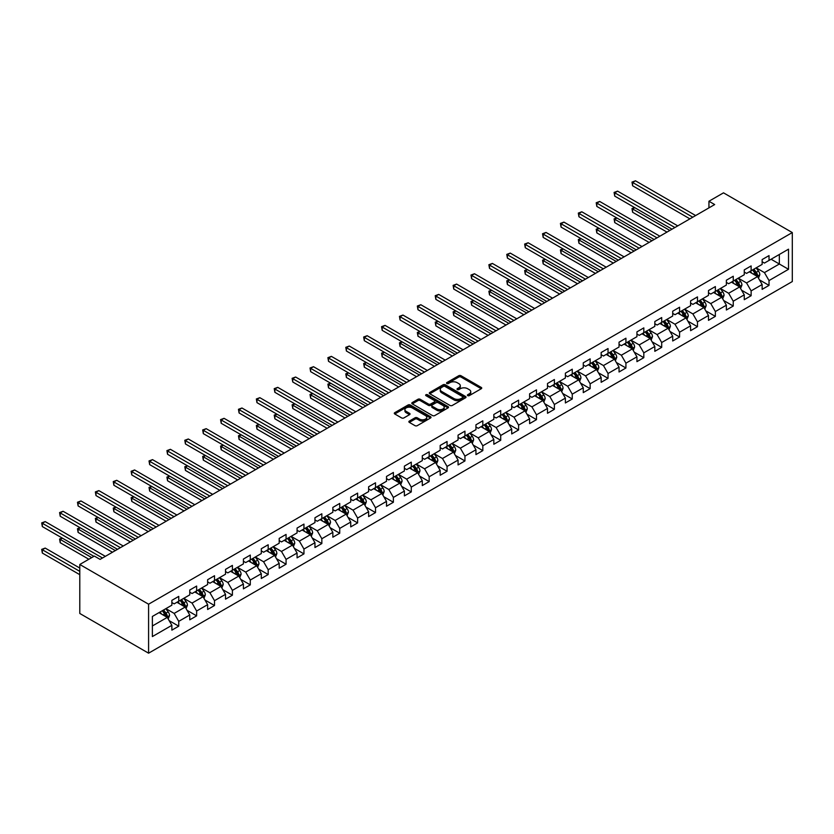 <?xml version="1.0" encoding="UTF-8"?>
<svg xmlns="http://www.w3.org/2000/svg" width="834" height="834" viewBox="0 0 834 834"><rect width="100%" height="100%" fill="white"/><g stroke="black" fill="none" stroke-linecap="round" stroke-linejoin="round"><path stroke-width="1.25" d="M467.728 395.629A1.115 0.646 0 0 0 469.302 395.629L481.26 388.727A1.595 0.917 0 0 0 481.729 388.071A1.595 0.917 0 0 0 481.26 387.424L461.004 375.727A1.595 0.917 0 0 0 458.752 375.727L446.795 382.629A1.115 0.646 0 0 0 448.369 383.536L449.912 382.65A5.098 2.94 0 0 1 457.115 382.65L458.804 383.619A5.098 2.94 0 0 1 460.295 385.704A5.098 2.94 0 0 1 458.804 387.779L457.261 388.675A1.115 0.646 0 0 0 458.836 389.582L460.378 388.686A5.098 2.94 0 0 1 467.582 388.686L469.271 389.666A5.098 2.94 0 0 1 470.762 391.74A5.098 2.94 0 0 1 469.271 393.825L467.728 394.722A1.115 0.646 0 0 0 467.728 395.629L467.728 394.722M409.338 421.087A1.595 0.917 0 0 0 408.868 421.733A1.595 0.917 0 0 0 409.338 422.379L415.019 425.663A1.595 0.917 0 0 0 417.271 425.663L430.553 417.99A1.595 0.917 0 0 0 431.022 417.344A1.595 0.917 0 0 0 430.553 416.698L410.297 405.001A1.595 0.917 0 0 0 408.045 405.001L394.763 412.663A1.595 0.917 0 0 0 394.294 413.32A1.595 0.917 0 0 0 394.763 413.966L401.634 417.928A1.595 0.917 0 0 0 403.885 417.928L409.567 414.644A1.595 0.917 0 0 0 410.036 413.998A1.595 0.917 0 0 0 409.567 413.351L406.158 411.381A4.253 2.46 0 0 1 404.917 409.65A4.253 2.46 0 0 1 407.545 407.378A4.253 2.46 0 0 1 412.184 407.909L425.517 415.603A4.253 2.46 0 0 1 426.768 417.344A4.253 2.46 0 0 1 424.141 419.617A4.253 2.46 0 0 1 419.502 419.085L417.271 417.803A1.595 0.917 0 0 0 415.019 417.803L409.338 421.087L409.338 422.379L415.019 419.127L415.019 417.803M792.3 232.561L723.505 192.842L708.942 201.244L714.675 204.559L100.09 559.385L94.357 556.08L79.793 564.482L148.588 604.202L792.3 232.561L792.3 281.548L148.588 653.189L148.588 604.202M450.026 405.46A1.595 0.917 0 0 0 452.278 405.46L465.56 397.787A1.595 0.917 0 0 0 466.029 397.14A1.595 0.917 0 0 0 465.56 396.484L445.304 384.787A1.595 0.917 0 0 0 443.052 384.787L429.771 392.46A1.595 0.917 0 0 0 429.302 393.106A1.595 0.917 0 0 0 429.771 393.763L450.026 405.46M426.33 395.869A1.115 0.646 0 0 1 427.456 396.025L427.456 394.701L448.056 406.596A1.595 0.917 0 0 1 448.525 407.242A1.595 0.917 0 0 1 448.056 407.889L434.775 415.561A1.595 0.917 0 0 1 432.523 415.561L412.267 403.864L412.267 402.561A1.595 0.917 0 0 0 411.798 403.208A1.595 0.917 0 0 0 412.267 403.864M412.267 402.561L417.949 399.277A1.595 0.917 0 0 1 420.2 399.277L428.415 404.021A1.595 0.917 0 0 0 430.667 404.021L434.441 401.852A1.595 0.917 0 0 0 434.9 401.196A1.595 0.917 0 0 0 434.441 400.549L425.882 395.608A1.115 0.646 0 0 1 427.456 394.701M169.166 620.652L178.747 626.178L178.747 621.351L189.756 614.992L189.756 619.829L196.636 615.857L196.636 611.02L207.635 604.66L207.635 609.498L214.515 605.526L214.515 600.689L225.524 594.34L225.524 599.166L232.405 595.195L232.405 590.368L243.413 584.009L243.413 588.846L250.294 584.874L250.294 580.037L261.303 573.688L261.303 578.515L268.183 574.543L268.183 569.716L279.192 563.357L279.192 568.194L286.072 564.222L286.072 559.385L297.071 553.025L297.071 557.863L303.951 553.891L303.951 549.053L314.96 542.705L314.96 547.531L321.841 543.559L321.841 538.733L332.849 532.373L332.849 537.211L339.73 533.239L339.73 528.402L350.739 522.053L350.739 526.88L357.619 522.908L357.619 518.081L368.628 511.722L368.628 516.559L375.508 512.587L375.508 507.75L386.507 501.39L386.507 506.228L393.387 502.256L393.387 497.418L404.396 491.07L404.396 495.896L411.277 491.924L411.277 487.098L422.285 480.738L422.285 485.576L429.166 481.604L429.166 476.767L440.175 470.418L440.175 475.244L447.055 471.273L447.055 466.446L458.064 460.087L458.064 464.924L464.945 460.952L464.945 456.115L475.943 449.755L475.943 454.593L482.823 450.621L482.823 445.783L493.832 439.435L493.832 444.261L500.713 440.289L500.713 435.463L511.722 429.103L511.722 433.941L518.602 429.969L518.602 425.132L529.611 418.783L529.611 423.609L536.491 419.638L536.491 414.811L547.5 408.452L547.5 413.278L554.381 409.306L554.381 404.48L565.379 398.12L565.379 402.958L572.26 398.986L572.26 394.148L583.268 387.8L583.268 392.626L590.149 388.654L590.149 383.828L601.158 377.468L601.158 382.306L608.038 378.334L608.038 373.496L619.047 367.137L619.047 371.974L625.927 368.002L625.927 363.165L636.936 356.816L636.936 361.643L643.817 357.671L643.817 352.845L654.826 346.485L654.826 351.322L661.696 347.351L661.696 342.513L672.704 336.165L672.704 340.991L679.585 337.019L679.585 332.193L690.594 325.833L690.594 330.671L697.474 326.699L697.474 321.861L708.483 315.502L708.483 320.339L715.364 316.367L715.364 311.53L726.372 305.181L726.372 310.008L733.253 306.036L733.253 301.21L744.262 294.85L744.262 299.687L751.132 295.716L751.132 290.878L762.14 284.53L762.14 289.356L769.021 285.384L769.021 280.558L788.516 269.299L788.516 249.178L779.342 254.474L779.342 264.003L788.516 269.299M178.747 626.178L171.867 630.15L171.867 625.323L152.372 636.571L152.372 616.451L171.867 605.192L171.867 600.365L178.747 596.393L178.747 601.22L189.756 594.871L189.756 590.034L196.636 586.062L196.636 590.899L207.635 584.54L207.635 579.703L214.515 575.731L214.515 580.568L225.524 574.209L225.524 569.382L232.405 565.41L232.405 570.237L243.413 563.888L243.413 559.051L250.294 555.079L250.294 559.916L261.303 553.557L261.303 548.73L268.183 544.758L268.183 549.585L279.192 543.236L279.192 538.399L286.072 534.427L286.072 539.264L297.071 532.905L297.071 528.068L303.951 524.096L303.951 528.933L314.96 522.574L314.96 517.747L321.841 513.775L321.841 518.602L332.849 512.253L332.849 507.416L339.73 503.444L339.73 508.281L350.739 501.922L350.739 497.095L357.619 493.123L357.619 497.95L368.628 491.601L368.628 486.764L375.508 482.792L375.508 487.629L386.507 481.27L386.507 476.433L393.387 472.461L393.387 477.298L404.396 470.939L404.396 466.112L411.277 462.14L411.277 466.967L422.285 460.618L422.285 455.781L429.166 451.809L429.166 456.646L440.175 450.287L440.175 445.46L447.055 441.488L447.055 446.315L458.064 439.966L458.064 435.129L464.945 431.157L464.945 435.984L475.943 429.635L475.943 424.798L482.823 420.826L482.823 425.663L493.832 419.304L493.832 414.477L500.713 410.505L500.713 415.332L511.722 408.983L511.722 404.146L518.602 400.174L518.602 405.011L529.611 398.652L529.611 393.815L536.491 389.843L536.491 394.68L547.5 388.321L547.5 383.494L554.381 379.522L554.381 384.349L565.379 378L565.379 373.163L572.26 369.191L572.26 374.028L583.268 367.669L583.268 362.842L590.149 358.87L590.149 363.697L601.158 357.348L601.158 352.511L608.038 348.539L608.038 353.376L619.047 347.017L619.047 342.18L625.927 338.208L625.927 343.045L636.936 336.686L636.936 331.859L643.817 327.887L643.817 332.714L654.826 326.365L654.826 321.528L661.696 317.556L661.696 322.393L672.704 316.034L672.704 311.207L679.585 307.235L679.585 312.062L690.594 305.713L690.594 300.876L697.474 296.904L697.474 301.741L708.483 295.382L708.483 290.545L715.364 286.573L715.364 291.41L726.372 285.051L726.372 280.224L733.253 276.252L733.253 281.079L744.262 274.73L744.262 269.893L751.132 265.921L751.132 270.758L762.14 264.399L762.14 259.572L769.021 255.6L769.021 260.427L788.516 249.178M176.912 602.284L185.169 607.048L174.16 613.407L165.903 608.632M171.867 602.544L174.16 603.868L178.747 601.22M174.16 613.407L178.747 621.351M185.169 607.048L189.756 614.992M194.802 591.952L203.048 596.717L192.049 603.076L183.793 598.312M189.756 592.223L192.049 593.547L196.636 590.899M192.049 603.076L196.636 611.02M203.048 596.717L207.635 604.66M212.68 581.632L220.937 586.396L209.928 592.745L201.672 587.98M207.635 581.892L209.928 583.216L214.515 580.568M209.928 592.745L214.515 600.689M220.937 586.396L225.524 594.34M230.57 571.3L238.826 576.065L227.818 582.424L219.561 577.66M225.524 571.561L227.818 572.885L232.405 570.237M227.818 582.424L232.405 590.368M238.826 576.065L243.413 584.009M248.459 560.969L256.716 565.744L245.707 572.093L237.45 567.329M243.413 561.24L245.707 562.564L250.294 559.916M245.707 572.093L250.294 580.037M256.716 565.744L261.303 573.688M266.348 550.649L274.605 555.413L263.596 561.772L255.34 556.997M261.303 550.909L263.596 552.233L268.183 549.585M263.596 561.772L268.183 569.716M274.605 555.413L279.192 563.357M284.238 540.317L292.484 545.082L281.485 551.441L273.229 546.677M279.192 540.588L281.485 541.912L286.072 539.264M281.485 551.441L286.072 559.385M292.484 545.082L297.071 553.025M302.117 529.997L310.373 534.761L299.364 541.11L291.108 536.345M297.071 530.257L299.364 531.581L303.951 528.933M299.364 541.11L303.951 549.053M310.373 534.761L314.96 542.705M320.006 519.665L328.262 524.43L317.254 530.789L308.997 526.025M314.96 519.926L317.254 521.25L321.841 518.602M317.254 530.789L321.841 538.733M328.262 524.43L332.849 532.373M337.895 509.334L346.152 514.109L335.143 520.458L326.886 515.693M332.849 509.605L335.143 510.929L339.73 508.281M335.143 520.458L339.73 528.402M346.152 514.109L350.739 522.053M355.784 499.013L364.041 503.778L353.032 510.137L344.776 505.362M350.739 499.274L353.032 500.598L357.619 497.95M353.032 510.137L357.619 518.081M364.041 503.778L368.628 511.722M373.674 488.682L381.92 493.447L370.921 499.806L362.665 495.042M368.628 488.953L370.921 490.277L375.508 487.629M370.921 499.806L375.508 507.75M381.92 493.447L386.507 501.39M391.553 478.362L399.809 483.126L388.8 489.475L380.544 484.71M386.507 478.622L388.8 479.946L393.387 477.298M388.8 489.475L393.387 497.418M399.809 483.126L404.396 491.07M409.442 468.03L417.698 472.795L406.69 479.154L398.433 474.39M404.396 468.291L406.69 469.615L411.277 466.967M406.69 479.154L411.277 487.098M417.698 472.795L422.285 480.738M427.331 457.699L435.588 462.474L424.579 468.823L416.322 464.058M422.285 457.97L424.579 459.294L429.166 456.646M424.579 468.823L429.166 476.767M435.588 462.474L440.175 470.418M445.22 447.378L453.477 452.143L442.468 458.502L434.212 453.727M440.175 447.639L442.468 448.963L447.055 446.315M442.468 458.502L447.055 466.446M453.477 452.143L458.064 460.087M463.11 437.047L471.366 441.812L460.358 448.171L452.101 443.407M458.064 437.318L460.358 438.642L464.945 435.984M460.358 448.171L464.945 456.115M471.366 441.812L475.943 449.755M480.989 426.716L489.245 431.491L478.236 437.84L469.99 433.075M475.943 426.987L478.236 428.311L482.823 425.663M478.236 437.84L482.823 445.783M489.245 431.491L493.832 439.435M498.878 416.395L507.135 421.16L496.126 427.519L487.869 422.744M493.832 416.656L496.126 417.98L500.713 415.332M496.126 427.519L500.713 435.463M507.135 421.16L511.722 429.103M516.767 406.064L525.024 410.828L514.015 417.188L505.758 412.423M511.722 406.335L514.015 407.659L518.602 405.011M514.015 417.188L518.602 425.132M525.024 410.828L529.611 418.783M534.657 395.743L542.913 400.508L531.904 406.856L523.648 402.092M529.611 396.004L531.904 397.328L536.491 394.68M531.904 406.856L536.491 414.811M542.913 400.508L547.5 408.452M552.546 385.412L560.802 390.176L549.794 396.536L541.537 391.772M547.5 385.673L549.794 386.997L554.381 384.349M549.794 396.536L554.381 404.48M560.802 390.176L565.379 398.12M570.425 375.081L578.681 379.856L567.673 386.205L559.426 381.44M565.379 375.352L567.673 376.676L572.26 374.028M567.673 386.205L572.26 394.148M578.681 379.856L583.268 387.8M588.314 364.76L596.571 369.525L585.562 375.884L577.305 371.109M583.268 365.021L585.562 366.345L590.149 363.697M585.562 375.884L590.149 383.828M596.571 369.525L601.158 377.468M606.203 354.429L614.46 359.193L603.451 365.553L595.195 360.788M601.158 354.7L603.451 356.024L608.038 353.376M603.451 365.553L608.038 373.496M614.46 359.193L619.047 367.137M624.093 344.108L632.349 348.873L621.34 355.221L613.084 350.457M619.047 344.369L621.34 345.693L625.927 343.045M621.34 355.221L625.927 363.165M632.349 348.873L636.936 356.816M641.982 333.777L650.239 338.541L639.23 344.901L630.973 340.136M636.936 334.038L639.23 335.362L643.817 332.714M639.23 344.901L643.817 352.845M650.239 338.541L654.826 346.485M659.861 323.446L668.117 328.221L657.109 334.57L648.862 329.805M654.826 323.717L657.109 325.041L661.696 322.393M657.109 334.57L661.696 342.513M668.117 328.221L672.704 336.165M677.75 313.125L686.007 317.89L674.998 324.249L666.741 319.474M672.704 313.386L674.998 314.71L679.585 312.062M674.998 324.249L679.585 332.193M686.007 317.89L690.594 325.833M695.639 302.794L703.896 307.558L692.887 313.918L684.631 309.153M690.594 303.065L692.887 304.389L697.474 301.741M692.887 313.918L697.474 321.861M703.896 307.558L708.483 315.502M713.529 292.473L721.785 297.238L710.776 303.586L702.52 298.822M708.483 292.734L710.776 294.058L715.364 291.41M710.776 303.586L715.364 311.53M721.785 297.238L726.372 305.181M731.418 282.142L739.675 286.906L728.666 293.266L720.409 288.501M726.372 282.403L728.666 283.727L733.253 281.079M728.666 293.266L733.253 301.21M739.675 286.906L744.262 294.85M749.297 271.811L757.553 276.586L746.545 282.934L738.298 278.17M744.262 272.082L746.545 273.406L751.132 270.758M746.545 282.934L751.132 290.878M757.553 276.586L762.14 284.53M771.085 259.238L779.342 264.003L764.434 272.614L756.177 267.839M762.14 261.751L764.434 263.075L769.021 260.427M764.434 272.614L769.021 280.558M79.793 564.482L79.793 613.47L148.588 653.189M708.942 201.244L708.942 207.864M152.372 625.98L167.28 617.379L159.023 612.604M167.28 617.379L171.867 625.323M759.451 279.859L769.021 285.384M741.562 290.19L751.132 295.716M723.672 300.511L733.253 306.036M705.783 310.842L715.364 316.367M687.904 321.163L697.474 326.699M670.015 331.494L679.585 337.019M652.125 341.825L661.696 347.351M634.236 352.146L643.817 357.671M616.347 362.477L625.927 368.002M598.468 372.798L608.038 378.334M580.579 383.129L590.149 388.654M562.689 393.46L572.26 398.986M544.8 403.781L554.381 409.306M526.911 414.112L536.491 419.638M509.032 424.433L518.602 429.969M491.143 434.764L500.713 440.289M473.253 445.095L482.823 450.621M455.364 455.416L464.945 460.952M437.475 465.747L447.055 471.273M419.596 476.078L429.166 481.604M401.707 486.399L411.277 491.924M383.817 496.73L393.387 502.256M365.928 507.051L375.508 512.587M348.039 517.382L357.619 522.908M330.16 527.713L339.73 533.239M312.27 538.034L321.841 543.559M294.381 548.365L303.951 553.891M276.492 558.686L286.072 564.222M258.603 569.017L268.183 574.543M240.724 579.349L250.294 584.874M222.834 589.669L232.405 595.195M204.945 600L214.515 605.526M187.056 610.321L196.636 615.857M468.166 395.785L469.271 395.149A5.098 2.94 0 0 0 470.762 393.064L470.762 391.74M460.295 385.704L460.295 387.028A5.098 2.94 0 0 1 458.804 389.103L457.699 389.739M481.239 388.738L461.004 377.051A1.595 0.917 0 0 0 458.752 377.051L447.233 383.703M465.539 397.797L445.304 386.111A1.595 0.917 0 0 0 443.052 386.111L429.791 393.773L429.771 392.46M462.745 397.589A1.115 0.646 0 0 0 462.745 396.682L444.96 386.413A1.115 0.646 0 0 0 443.386 386.413L441.749 387.362A5.098 2.94 0 0 0 440.258 389.436A5.098 2.94 0 0 0 441.749 391.521L453.904 398.537A5.098 2.94 0 0 0 461.108 398.537L462.745 397.589L462.745 398.913A1.115 0.646 0 0 0 463.068 398.464L463.068 397.14M440.258 389.436L440.258 390.76A5.098 2.94 0 0 0 441.749 392.845L441.749 391.521M462.745 398.913L461.108 399.861A5.098 2.94 0 0 1 453.904 399.861L441.749 392.845M412.288 403.875L417.949 400.601L417.949 399.277M434.9 401.196L434.9 402.52A1.595 0.917 0 0 1 434.441 403.176L430.667 405.345A1.595 0.917 0 0 1 428.415 405.345L420.2 400.601A1.595 0.917 0 0 0 417.949 400.601M427.456 396.025L448.035 407.899M436.943 408.952A4.253 2.46 0 0 0 441.582 409.484A4.253 2.46 0 0 0 444.209 407.211A4.253 2.46 0 0 0 442.969 405.47L438.267 402.759A1.595 0.917 0 0 0 436.015 402.759L432.241 404.938A1.595 0.917 0 0 0 431.772 405.585A1.595 0.917 0 0 0 432.241 406.231L436.943 408.952L436.943 410.276A4.253 2.46 0 0 0 441.582 410.808A4.253 2.46 0 0 0 444.209 408.535L444.209 407.211M431.772 405.585L431.772 406.909A1.595 0.917 0 0 0 432.241 407.555L432.241 406.231M436.943 410.276L432.241 407.555M426.768 417.344L426.768 418.668A4.253 2.46 0 0 1 424.141 420.941A4.253 2.46 0 0 1 419.502 420.409L417.271 419.127A1.595 0.917 0 0 0 415.019 419.127M404.917 409.65L404.917 410.974A4.253 2.46 0 0 0 406.158 412.705L406.158 411.381M409.567 413.351L409.567 414.644L406.158 412.705M430.553 416.698L430.553 417.99L410.297 406.325A1.595 0.917 0 0 0 408.045 406.325L394.784 413.977M758.46 278.149L759.826 274.709A4.295 2.481 -120 0 0 758.46 271.05L756.094 267.891M751.966 273.354L750.36 271.206M634.789 207.687L632.61 208.948L632.61 212.253L666.971 232.092M752.539 269.945L754.906 273.104A4.295 2.481 60 0 1 756.136 275.689L757.512 274.897A4.295 2.481 -120 0 0 756.282 272.311L753.915 269.153M752.831 269.778L755.458 273.281A2.189 1.261 60 0 1 755.854 273.948L757.512 274.897M632.61 212.253L631.984 208.583L669.838 230.445M631.984 208.583L634.538 207.541M692.773 217.205L632.61 182.469L635.477 180.811L695.639 215.547M689.906 218.852L632.61 185.773L632.61 182.469L631.984 182.104L635.477 180.811M632.61 185.773L631.984 182.104M740.571 288.481L741.937 285.04A4.295 2.481 -120 0 0 740.571 281.381L738.205 278.222M734.076 283.675L732.471 281.538M616.899 218.018L614.721 219.269L614.721 222.584L649.092 242.423M734.65 280.276L737.016 283.435A4.295 2.481 60 0 1 738.246 286.02L739.622 285.228A4.295 2.481 -120 0 0 738.392 282.643L736.026 279.484M734.952 280.099L737.569 283.602A2.189 1.261 60 0 1 737.975 284.269L739.622 285.228M614.721 222.584L614.095 218.904L651.948 240.765M614.095 218.904L616.649 217.872M722.692 298.801L724.048 295.372A4.295 2.481 -120 0 0 722.682 291.712L720.315 288.554M716.187 294.006L714.582 291.858M599.01 228.339L596.831 229.6L596.831 232.905L631.202 252.754M716.76 290.597L719.127 293.766A4.295 2.481 60 0 1 720.357 296.341L721.733 295.549A4.295 2.481 -120 0 0 720.503 292.963L718.137 289.805M717.063 290.43L719.69 293.933A2.189 1.261 60 0 1 720.086 294.6L721.733 295.549M596.831 232.905L596.206 229.235L634.069 251.097M596.206 229.235L598.76 228.193M674.883 227.526L614.721 192.79L617.587 191.132L677.75 225.868M672.016 229.183L614.721 196.105L614.721 192.79L614.095 192.425L617.587 191.132M614.721 196.105L614.095 192.425M656.994 237.857L596.831 203.121L599.698 201.463L659.861 236.199M654.127 239.504L596.831 206.425L596.831 203.121L596.206 202.756L599.698 201.463M596.831 206.425L596.206 202.756M704.803 309.133L706.169 305.692A4.295 2.481 -120 0 0 704.793 302.033L702.426 298.874M698.298 304.337L696.692 302.189M581.131 238.67L578.952 239.931L578.952 243.236L613.313 263.075M698.871 300.928L701.238 304.087A4.295 2.481 60 0 1 702.468 306.672L703.844 305.88A4.295 2.481 -120 0 0 702.614 303.295L700.247 300.136M699.173 300.761L701.801 304.264A2.189 1.261 60 0 1 702.197 304.921L703.844 305.88M578.952 243.236L578.316 239.567L616.18 261.417M578.316 239.567L580.871 238.524M686.914 319.453L688.279 316.023A4.295 2.481 -120 0 0 686.903 312.364L684.537 309.206M680.419 314.658L678.803 312.51M563.242 248.991L561.063 250.252L561.063 253.567L595.424 273.406M680.982 311.259L683.348 314.418A4.295 2.481 60 0 1 684.578 317.003L685.955 316.201A4.295 2.481 -120 0 0 684.724 313.626L682.358 310.467M681.284 311.082L683.911 314.585A2.189 1.261 60 0 1 684.307 315.252L685.955 316.201M561.063 253.567L560.427 249.887L598.291 271.748M560.427 249.887L562.992 248.855M669.024 329.784L670.39 326.355A4.295 2.481 -120 0 0 669.024 322.695L666.658 319.526M662.53 324.989L660.924 322.841M545.353 259.322L543.174 260.583L543.174 263.888L577.535 283.727M663.103 321.58L665.469 324.739A4.295 2.481 60 0 1 666.7 327.324L668.076 326.532A4.295 2.481 -120 0 0 666.846 323.946L664.479 320.788M663.395 321.413L666.022 324.916A2.189 1.261 60 0 1 666.418 325.583L668.076 326.532M543.174 263.888L542.548 260.218L580.401 282.08M542.548 260.218L545.102 259.176M639.115 248.178L578.952 213.441L581.819 211.794L641.982 246.53M636.248 249.835L578.952 216.757L578.952 213.441L578.316 213.087L581.819 211.794M578.952 216.757L578.316 213.087M621.226 258.509L561.063 223.773L563.93 222.115L624.093 256.851M618.359 260.166L561.063 227.088L561.063 223.773L560.427 223.408L563.93 222.115M561.063 227.088L560.427 223.408M603.336 268.84L543.174 234.104L546.041 232.446L606.203 267.182M600.47 270.487L543.174 237.409L543.174 234.104L542.548 233.739L546.041 232.446M543.174 237.409L542.548 233.739M651.135 340.116L652.501 336.675A4.295 2.481 -120 0 0 651.135 333.016L648.769 329.857M644.64 335.31L643.035 333.173M527.463 269.653L525.284 270.904L525.284 274.219L559.645 294.058M645.214 331.911L647.58 335.07A4.295 2.481 60 0 1 648.81 337.655L650.186 336.863A4.295 2.481 -120 0 0 648.956 334.278L646.59 331.119M645.506 331.734L648.133 335.247A2.189 1.261 60 0 1 648.529 335.904L650.186 336.863M525.284 274.219L524.659 270.539L562.512 292.4M524.659 270.539L527.213 269.507M585.447 279.161L525.284 244.425L528.151 242.777L588.314 277.503M582.58 280.818L525.284 247.74L525.284 244.425L524.659 244.06L528.151 242.777M525.284 247.74L524.659 244.06M633.256 350.436L634.611 347.007A4.295 2.481 -120 0 0 633.246 343.347L630.879 340.189M626.751 345.641L625.146 343.493M509.574 279.974L507.395 281.235L507.395 284.54L541.766 304.389M627.324 342.242L629.691 345.401A4.295 2.481 60 0 1 630.921 347.986L632.297 347.184A4.295 2.481 -120 0 0 631.067 344.598L628.7 341.44M627.627 342.065L630.254 345.568A2.189 1.261 60 0 1 630.65 346.235L632.297 347.184M507.395 284.54L506.77 280.87L544.633 302.732M506.77 280.87L509.324 279.828M567.558 289.492L507.395 254.756L510.262 253.098L570.425 287.834M564.691 291.149L507.395 258.06L507.395 254.756L506.77 254.391L510.262 253.098M507.395 258.06L506.77 254.391M615.367 360.768L616.733 357.327A4.295 2.481 -120 0 0 615.356 353.668L612.99 350.509M608.862 355.972L607.256 353.824M491.695 290.305L489.516 291.566L489.516 294.871L523.877 314.71M609.435 352.563L611.802 355.722A4.295 2.481 60 0 1 613.032 358.307L614.408 357.515A4.295 2.481 -120 0 0 613.178 354.93L610.811 351.771M609.737 352.396L612.365 355.899A2.189 1.261 60 0 1 612.761 356.566L614.408 357.515M489.516 294.871L488.88 291.202L526.744 313.052M488.88 291.202L491.434 290.159M549.679 299.813L489.516 265.087L492.383 263.429L552.546 298.165M546.812 301.47L489.516 268.392L489.516 265.087L488.88 264.722L492.383 263.429M489.516 268.392L488.88 264.722M597.478 371.099L598.843 367.658A4.295 2.481 -120 0 0 597.467 363.999L595.101 360.841M590.983 366.293L589.367 364.145M473.806 300.636L471.627 301.887L471.627 305.202L505.988 325.041M591.546 362.894L593.912 366.053A4.295 2.481 60 0 1 595.142 368.638L596.519 367.846A4.295 2.481 -120 0 0 595.288 365.261L592.922 362.102M591.848 362.717L594.475 366.22A2.189 1.261 60 0 1 594.871 366.887L596.519 367.846M471.627 305.202L470.991 301.522L508.855 323.383M470.991 301.522L473.556 300.49M531.79 310.144L471.627 275.408L474.494 273.75L534.657 308.486M528.923 311.801L471.627 278.723L471.627 275.408L470.991 275.043L474.494 273.75M471.627 278.723L470.991 275.043M579.588 381.419L580.954 377.99A4.295 2.481 -120 0 0 579.588 374.33L577.222 371.172M573.094 376.624L571.488 374.476M455.917 310.957L453.738 312.218L453.738 315.523L488.099 335.362M573.667 373.215L576.033 376.374A4.295 2.481 60 0 1 577.264 378.959L578.64 378.167A4.295 2.481 -120 0 0 577.409 375.581L575.043 372.423M573.959 373.048L576.586 376.551A2.189 1.261 60 0 1 576.982 377.218L578.64 378.167M453.738 315.523L453.112 311.853L490.965 333.715M453.112 311.853L455.666 310.811M513.9 320.475L453.738 285.739L456.605 284.081L516.767 318.817M511.034 322.122L453.738 289.044L453.738 285.739L453.112 285.374L456.605 284.081M453.738 289.044L453.112 285.374M561.699 391.751L563.065 388.31A4.295 2.481 -120 0 0 561.699 384.651L559.333 381.492M555.204 386.945L553.599 384.808M438.027 321.288L435.848 322.539L435.848 325.854L470.209 345.693M555.778 383.546L558.144 386.705A4.295 2.481 60 0 1 559.374 389.29L560.75 388.498A4.295 2.481 -120 0 0 559.52 385.913L557.154 382.754M556.069 383.369L558.697 386.882A2.189 1.261 60 0 1 559.093 387.539L560.75 388.498M435.848 325.854L435.223 322.174L473.076 344.035M435.223 322.174L437.777 321.142M496.011 330.796L435.848 296.06L438.715 294.412L498.878 329.138M493.144 332.453L435.848 299.375L435.848 296.06L435.223 295.695L438.715 294.412M435.848 299.375L435.223 295.695M543.82 402.071L545.175 398.642A4.295 2.481 -120 0 0 543.81 394.982L541.443 391.824M537.315 397.276L535.709 395.128M420.138 331.609L417.959 332.87L417.959 336.185L452.33 356.024M537.888 393.877L540.255 397.036A4.295 2.481 60 0 1 541.485 399.622L542.861 398.819A4.295 2.481 -120 0 0 541.631 396.233L539.264 393.075M538.191 393.7L540.818 397.203A2.189 1.261 60 0 1 541.214 397.87L542.861 398.819M417.959 336.185L417.334 332.505L455.197 354.367M417.334 332.505L419.888 331.463M478.122 341.127L417.959 306.391L420.826 304.733L480.989 339.469M475.255 342.784L417.959 309.695L417.959 306.391L417.334 306.026L420.826 304.733M417.959 309.695L417.334 306.026M525.931 412.403L527.297 408.962A4.295 2.481 -120 0 0 525.92 405.303L523.554 402.144M519.426 407.607L517.82 405.46M402.259 341.94L400.08 343.201L400.08 346.506L434.441 366.345M519.999 404.198L522.365 407.357A4.295 2.481 60 0 1 523.596 409.942L524.972 409.15A4.295 2.481 -120 0 0 523.742 406.565L521.375 403.406M520.301 404.031L522.928 407.534A2.189 1.261 60 0 1 523.325 408.201L524.972 409.15M400.08 346.506L399.444 342.837L437.308 364.687M399.444 342.837L401.998 341.794M460.243 351.448L400.08 316.722L402.947 315.064L463.11 349.8M457.376 353.105L400.08 320.027L400.08 316.722L399.444 316.357L402.947 315.064M400.08 320.027L399.444 316.357M508.042 422.734L509.407 419.293A4.295 2.481 -120 0 0 508.031 415.634L505.665 412.476M501.547 417.928L499.931 415.78M384.37 352.271L382.191 353.522L382.191 356.837L416.552 376.676M502.11 414.529L504.476 417.688A4.295 2.481 60 0 1 505.706 420.273L507.082 419.481A4.295 2.481 -120 0 0 505.852 416.896L503.486 413.737M502.412 414.352L505.039 417.855A2.189 1.261 60 0 1 505.435 418.522L507.082 419.481M382.191 356.837L381.555 353.157L419.419 375.019M381.555 353.157L384.12 352.125M442.354 361.779L382.191 327.043L385.058 325.385L445.22 360.121M439.487 363.436L382.191 330.358L382.191 327.043L381.555 326.678L385.058 325.385M382.191 330.358L381.555 326.678M490.152 433.054L491.518 429.625A4.295 2.481 -120 0 0 490.152 425.966L487.775 422.807M483.657 428.259L482.052 426.111M366.48 362.592L364.302 363.853L364.302 367.158L398.662 386.997M484.231 424.85L486.597 428.009A4.295 2.481 60 0 1 487.827 430.594L489.204 429.802A4.295 2.481 -120 0 0 487.973 427.216L485.607 424.058M484.523 424.683L487.15 428.186A2.189 1.261 60 0 1 487.546 428.853L489.204 429.802M364.302 367.158L363.666 363.488L401.529 385.35M363.666 363.488L366.23 362.446M424.464 372.11L364.302 337.374L367.168 335.716L427.331 370.452M421.597 373.757L364.302 340.679L364.302 337.374L363.666 337.009L367.168 335.716M364.302 340.679L363.666 337.009M472.263 443.386L473.629 439.945A4.295 2.481 -120 0 0 472.263 436.286L469.896 433.127M465.768 438.59L464.163 436.443M348.591 372.923L346.412 374.174L346.412 377.489L380.773 397.328M466.342 435.181L468.708 438.34A4.295 2.481 60 0 1 469.938 440.925L471.314 440.133A4.295 2.481 -120 0 0 470.084 437.548L467.718 434.389M466.633 435.004L469.261 438.517A2.189 1.261 60 0 1 469.657 439.174L471.314 440.133M346.412 377.489L345.787 373.82L383.64 395.67M345.787 373.82L348.341 372.777M406.575 382.431L346.412 347.695L349.279 346.047L409.442 380.784M403.708 384.088L346.412 351.01L346.412 347.695L345.787 347.33L349.279 346.047M346.412 351.01L345.787 347.33M454.384 453.706L455.739 450.277A4.295 2.481 -120 0 0 454.374 446.617L452.007 443.459M447.879 448.911L446.273 446.763M330.702 383.244L328.523 384.505L328.523 387.82L362.894 407.659M448.452 445.512L450.819 448.671A4.295 2.481 60 0 1 452.049 451.257L453.425 450.454A4.295 2.481 -120 0 0 452.195 447.868L449.828 444.71M448.755 445.335L451.371 448.838A2.189 1.261 60 0 1 451.778 449.505L453.425 450.454M328.523 387.82L327.898 384.14L365.761 406.002M327.898 384.14L330.452 383.098M388.686 392.762L328.523 358.026L331.39 356.368L391.553 391.104M385.819 394.419L328.523 361.341L328.523 358.026L327.898 357.661L331.39 356.368M328.523 361.341L327.898 357.661M436.495 464.038L437.86 460.597A4.295 2.481 -120 0 0 436.484 456.938L434.118 453.779M429.99 459.242L428.384 457.095M312.823 393.575L310.644 394.836L310.644 398.141L345.005 417.98M430.563 455.833L432.929 458.992A4.295 2.481 60 0 1 434.16 461.577L435.536 460.785A4.295 2.481 -120 0 0 434.305 458.2L431.939 455.041M430.865 455.666L433.492 459.169A2.189 1.261 60 0 1 433.888 459.836L435.536 460.785M310.644 398.141L310.008 394.472L347.872 416.333M310.008 394.472L312.562 393.429M370.807 403.083L310.644 368.357L313.511 366.699L373.674 401.435M367.94 404.74L310.644 371.662L310.644 368.357L310.008 367.992L313.511 366.699M310.644 371.662L310.008 367.992M418.605 474.369L419.971 470.929A4.295 2.481 -120 0 0 418.595 467.269L416.229 464.111M412.111 469.563L410.495 467.426M294.934 403.906L292.755 405.157L292.755 408.472L327.116 428.311M412.674 466.164L415.04 469.323A4.295 2.481 60 0 1 416.27 471.908L417.646 471.116A4.295 2.481 -120 0 0 416.416 468.531L414.05 465.372M412.976 465.987L415.603 469.49A2.189 1.261 60 0 1 415.999 470.157L417.646 471.116M292.755 408.472L292.119 404.792L329.983 426.654M292.119 404.792L294.683 403.76M352.918 413.414L292.755 378.678L295.622 377.02L355.784 411.756M350.051 415.071L292.755 381.993L292.755 378.678L292.119 378.313L295.622 377.02M292.755 381.993L292.119 378.313M400.716 484.69L402.082 481.26A4.295 2.481 -120 0 0 400.706 477.601L398.339 474.442M394.221 479.894L392.616 477.746M277.044 414.227L274.866 415.488L274.866 418.793L309.226 438.642M394.795 476.485L397.161 479.654A4.295 2.481 60 0 1 398.391 482.229L399.757 481.437A4.295 2.481 -120 0 0 398.537 478.852L396.16 475.693M395.087 476.318L397.714 479.821A2.189 1.261 60 0 1 398.11 480.488L399.757 481.437M274.866 418.793L274.23 415.123L312.093 436.985M274.23 415.123L276.794 414.081M335.028 423.745L274.866 389.009L277.732 387.351L337.895 422.087M332.161 425.392L274.866 392.314L274.866 389.009L274.23 388.644L277.732 387.351M274.866 392.314L274.23 388.644M382.827 495.021L384.193 491.58A4.295 2.481 -120 0 0 382.827 487.921L380.46 484.762M376.332 490.225L374.727 488.078M259.155 424.558L256.976 425.82L256.976 429.124L291.337 448.963M376.905 486.816L379.272 489.975A4.295 2.481 60 0 1 380.502 492.56L381.878 491.768A4.295 2.481 -120 0 0 380.648 489.183L378.282 486.024M377.197 486.649L379.824 490.152A2.189 1.261 60 0 1 380.221 490.809L381.878 491.768M256.976 429.124L256.351 425.455L294.204 447.305M256.351 425.455L258.905 424.412M317.139 434.066L256.976 399.33L259.843 397.682L320.006 432.419M314.272 435.723L256.976 402.645L256.976 399.33L256.351 398.975L259.843 397.682M256.976 402.645L256.351 398.975M364.948 505.341L366.303 501.912A4.295 2.481 -120 0 0 364.938 498.252L362.571 495.094M358.443 500.546L356.837 498.398M241.266 434.879L239.087 436.14L239.087 439.455L273.458 459.294M359.016 497.147L361.383 500.306A4.295 2.481 60 0 1 362.613 502.892L363.989 502.089A4.295 2.481 -120 0 0 362.759 499.514L360.392 496.355M359.318 496.97L361.935 500.473A2.189 1.261 60 0 1 362.342 501.14L363.989 502.089M239.087 439.455L238.461 435.775L276.325 457.637M238.461 435.775L241.016 434.743M299.25 444.397L239.087 409.661L241.954 408.003L302.117 442.739M296.383 446.054L239.087 412.976L239.087 409.661L238.461 409.296L241.954 408.003M239.087 412.976L238.461 409.296M347.059 515.673L348.424 512.243A4.295 2.481 -120 0 0 347.048 508.584L344.682 505.414M340.553 510.877L338.948 508.73M223.387 445.21L221.208 446.471L221.208 449.776L255.569 469.615M341.127 507.468L343.493 510.627A4.295 2.481 60 0 1 344.723 513.212L346.1 512.42A4.295 2.481 -120 0 0 344.869 509.835L342.503 506.676M341.429 507.301L344.056 510.804A2.189 1.261 60 0 1 344.452 511.471L346.1 512.42M221.208 449.776L220.572 446.107L258.436 467.968M220.572 446.107L223.126 445.064M281.371 454.728L221.208 419.992L224.075 418.334L284.238 453.071M278.504 456.375L221.208 423.297L221.208 419.992L220.572 419.627L224.075 418.334M221.208 423.297L220.572 419.627M329.169 526.004L330.535 522.564A4.295 2.481 -120 0 0 329.159 518.904L326.792 515.746M322.675 521.198L321.059 519.061M205.498 455.541L203.319 456.792L203.319 460.107L237.68 479.946M323.238 517.799L325.604 520.958A4.295 2.481 60 0 1 326.834 523.543L328.21 522.751A4.295 2.481 -120 0 0 326.98 520.166L324.614 517.007M323.54 517.622L326.167 521.135A2.189 1.261 60 0 1 326.563 521.792L328.21 522.751M203.319 460.107L202.683 456.427L240.546 478.289M202.683 456.427L205.247 455.395M263.481 465.049L203.319 430.313L206.186 428.666L266.348 463.391M260.615 466.706L203.319 433.628L203.319 430.313L202.683 429.948L206.186 428.666M203.319 433.628L202.683 429.948M311.28 536.325L312.646 532.895A4.295 2.481 -120 0 0 311.27 529.236L308.903 526.077M304.785 531.529L303.18 529.381M187.608 465.862L185.429 467.123L185.429 470.428L219.79 490.277M305.348 528.13L307.715 531.289A4.295 2.481 60 0 1 308.945 533.875L310.321 533.072A4.295 2.481 -120 0 0 309.091 530.487L306.724 527.328M305.651 527.953L308.278 531.456A2.189 1.261 60 0 1 308.674 532.123L310.321 533.072M185.429 470.428L184.794 466.759L222.657 488.62M184.794 466.759L187.358 465.716M245.592 475.38L185.429 440.644L188.296 438.986L248.459 473.722M242.725 477.038L185.429 443.949L185.429 440.644L184.794 440.279L188.296 438.986M185.429 443.949L184.794 440.279M293.391 546.656L294.756 543.215A4.295 2.481 -120 0 0 293.391 539.556L291.024 536.398M286.896 541.86L285.291 539.713M169.719 476.193L167.54 477.455L167.54 480.759L201.901 500.598M287.469 538.451L289.836 541.61A4.295 2.481 60 0 1 291.066 544.195L292.442 543.403A4.295 2.481 -120 0 0 291.212 540.818L288.845 537.659M287.761 538.284L290.388 541.787A2.189 1.261 60 0 1 290.785 542.454L292.442 543.403M167.54 480.759L166.915 477.09L204.768 498.941M166.915 477.09L169.469 476.047M227.703 485.701L167.54 450.975L170.407 449.317L230.57 484.054M224.836 487.358L167.54 454.28L167.54 450.975L166.915 450.61L170.407 449.317M167.54 454.28L166.915 450.61M275.512 556.987L276.867 553.547A4.295 2.481 -120 0 0 275.501 549.887L273.135 546.729M269.007 552.181L267.401 550.033M151.83 486.524L149.651 487.775L149.651 491.09L184.022 510.929M269.58 548.782L271.947 551.941A4.295 2.481 60 0 1 273.177 554.527L274.553 553.734A4.295 2.481 -120 0 0 273.323 551.149L270.956 547.99M269.882 548.605L272.499 552.108A2.189 1.261 60 0 1 272.906 552.775L274.553 553.734M149.651 491.09L149.025 487.41L186.889 509.272M149.025 487.41L151.579 486.378M209.814 496.032L149.651 461.296L152.518 459.638L212.68 494.374M206.947 497.689L149.651 464.611L149.651 461.296L149.025 460.931L152.518 459.638M149.651 464.611L149.025 460.931M257.623 567.308L258.988 563.878A4.295 2.481 -120 0 0 257.612 560.219L255.246 557.06M251.117 562.512L249.512 560.365M133.951 496.845L131.772 498.106L131.772 501.411L166.133 521.25M251.691 559.103L254.057 562.262A4.295 2.481 60 0 1 255.287 564.847L256.663 564.055A4.295 2.481 -120 0 0 255.433 561.47L253.067 558.311M251.993 558.936L254.62 562.439A2.189 1.261 60 0 1 255.016 563.106L256.663 564.055M131.772 501.411L131.136 497.742L169 519.603M131.136 497.742L133.69 496.699M191.935 506.363L131.772 471.627L134.628 469.969L194.802 504.706M189.068 508.01L131.772 474.932L131.772 471.627L131.136 471.262L134.628 469.969M131.772 474.932L131.136 471.262M239.733 577.639L241.099 574.199A4.295 2.481 -120 0 0 239.723 570.539L237.356 567.381M233.228 572.833L231.623 570.696M116.062 507.176L113.883 508.427L113.883 511.742L148.243 531.581M233.801 569.434L236.168 572.593A4.295 2.481 60 0 1 237.398 575.179L238.774 574.386A4.295 2.481 -120 0 0 237.544 571.801L235.178 568.642M234.104 569.257L236.731 572.77A2.189 1.261 60 0 1 237.127 573.427L238.774 574.386M113.883 511.742L113.247 508.062L151.11 529.924M113.247 508.062L115.811 507.03M174.045 516.684L113.883 481.948L116.75 480.301L176.912 515.026M171.178 518.341L113.883 485.263L113.883 481.948L113.247 481.583L116.75 480.301M113.883 485.263L113.247 481.583M221.844 587.96L223.21 584.53A4.295 2.481 -120 0 0 221.834 580.871L219.467 577.712M215.349 583.164L213.733 581.017M98.172 517.497L95.993 518.758L95.993 522.074L130.354 541.912M215.912 579.766L218.279 582.924A4.295 2.481 60 0 1 219.509 585.51L220.885 584.707A4.295 2.481 -120 0 0 219.655 582.122L217.288 578.963M216.215 579.588L218.842 583.091A2.189 1.261 60 0 1 219.238 583.758L220.885 584.707M95.993 522.074L95.357 518.394L133.221 540.255M95.357 518.394L97.922 517.351M156.156 527.015L95.993 492.279L98.86 490.621L159.023 525.357M153.289 528.673L95.993 495.584L95.993 492.279L95.357 491.914L98.86 490.621M95.993 495.584L95.357 491.914M203.955 598.291L205.32 594.851A4.295 2.481 -120 0 0 203.955 591.191L201.588 588.033M197.46 593.495L195.854 591.348M80.283 527.828L78.104 529.09L78.104 532.394L112.465 552.233M198.033 590.086L200.4 593.245A4.295 2.481 60 0 1 201.63 595.83L203.006 595.038A4.295 2.481 -120 0 0 201.776 592.453L199.409 589.294M198.325 589.919L200.952 593.422A2.189 1.261 60 0 1 201.348 594.089L203.006 595.038M78.104 532.394L77.479 528.725L115.332 550.576M77.479 528.725L80.033 527.682M138.267 537.336L78.104 502.61L80.971 500.953L141.134 535.689M135.4 538.993L78.104 505.915L78.104 502.61L77.479 502.245L80.971 500.953M78.104 505.915L77.479 502.245M186.076 608.622L187.431 605.182A4.295 2.481 -120 0 0 186.065 601.523L183.699 598.364M179.571 603.816L177.965 601.668M62.394 538.159L60.215 539.41L60.215 542.726L88.852 559.249M180.144 600.417L182.51 603.576A4.295 2.481 60 0 1 183.741 606.162L185.117 605.369A4.295 2.481 -120 0 0 183.887 602.784L181.52 599.625M180.446 600.24L183.063 603.743A2.189 1.261 60 0 1 183.47 604.41L185.117 605.369M60.215 542.726L59.589 539.045L91.719 557.602M59.589 539.045L62.143 538.013M120.377 547.667L60.215 512.931L63.082 511.273L123.244 546.009M117.511 549.325L60.215 516.246L60.215 512.931L59.589 512.566L63.082 511.273M60.215 516.246L59.589 512.566M168.187 618.943L169.552 615.513A4.295 2.481 -120 0 0 168.176 611.854L165.81 608.695M161.681 614.147L160.076 612M79.793 568.058L45.192 548.084L42.325 549.742L42.325 553.046L79.793 574.678M162.255 610.738L164.621 613.897A4.295 2.481 60 0 1 165.851 616.482L167.227 615.69A4.295 2.481 -120 0 0 165.997 613.105L163.631 609.946M162.557 610.571L165.184 614.074A2.189 1.261 60 0 1 165.58 614.741L167.227 615.69M42.325 553.046L41.7 549.377L79.793 571.363M41.7 549.377L45.192 548.084M102.499 557.998L42.325 523.262L45.192 521.604L105.355 556.341M93.898 556.341L42.325 526.567L42.325 523.262L41.7 522.897L45.192 521.604M42.325 526.567L41.7 522.897M469.271 395.149L469.271 393.825M457.261 389.582L457.261 388.675M458.804 389.103L458.804 387.779M446.795 383.536L446.795 382.629M458.752 377.051L458.752 375.727M461.004 377.051L461.004 375.727M481.26 388.727L481.26 387.424M443.052 386.111L443.052 384.787M445.304 386.111L445.304 384.787M465.56 397.787L465.56 396.484M453.904 399.861L453.904 398.537M461.108 399.861L461.108 398.537M420.2 400.601L420.2 399.277M428.415 405.345L428.415 404.021M430.667 405.345L430.667 404.021M434.441 403.176L434.441 401.852M448.056 407.889L448.056 406.596M417.271 419.127L417.271 417.803M419.502 420.409L419.502 419.085M394.763 413.966L394.763 412.663M408.045 406.325L408.045 405.001M410.297 406.325L410.297 405.001M757.136 276.335L759.795 274.793M756.282 272.311L758.46 271.05M753.217 274.073L754.906 273.104M739.247 286.667L741.916 285.124M738.392 282.643L740.571 281.381M735.338 284.404L737.016 283.435M721.358 296.987L724.027 295.455M720.503 292.963L722.682 291.712M717.449 294.736L719.127 293.766M703.469 307.319L706.137 305.776M702.614 303.295L704.793 302.033M699.559 305.056L701.238 304.087M685.579 317.65L688.248 316.107M684.724 313.626L686.903 312.364M681.67 315.388L683.348 314.418M667.7 327.971L670.359 326.428M666.846 323.946L669.024 322.695M663.781 325.708L665.469 324.739M649.811 338.302L652.48 336.759M648.956 334.278L651.135 333.016M645.902 336.039L647.58 335.07M631.922 348.622L634.591 347.09M631.067 344.598L633.246 343.347M628.012 346.371L629.691 345.401M614.033 358.954L616.701 357.411M613.178 354.93L615.356 353.668M610.123 356.691L611.802 355.722M596.143 369.285L598.812 367.742M595.288 365.261L597.467 363.999M592.234 367.023L593.912 366.053M578.264 379.606L580.923 378.073M577.409 375.581L579.588 374.33M574.345 377.343L576.033 376.374M560.375 389.937L563.044 388.394M559.52 385.913L561.699 384.651M556.466 387.674L558.144 386.705M542.486 400.257L545.155 398.725M541.631 396.233L543.81 394.982M538.576 398.006L540.255 397.036M524.596 410.589L527.265 409.046M523.742 406.565L525.92 405.303M520.687 408.326L522.365 407.357M506.707 420.92L509.376 419.377M505.852 416.896L508.031 415.634M502.798 418.658L504.476 417.688M488.828 431.241L491.487 429.708M487.973 427.216L490.152 425.966M484.908 428.989L486.597 428.009M470.939 441.572L473.608 440.029M470.084 437.548L472.263 436.286M467.03 439.309L468.708 438.34M453.05 451.892L455.718 450.36M452.195 447.868L454.374 446.617M449.14 449.641L450.819 448.671M435.16 462.224L437.829 460.681M434.305 458.2L436.484 456.938M431.251 459.961L432.929 458.992M417.271 472.555L419.94 471.012M416.416 468.531L418.595 467.269M413.362 470.293L415.04 469.323M399.392 482.876L402.051 481.343M398.537 478.852L400.706 477.601M395.472 480.624L397.161 479.654M381.503 493.207L384.172 491.664M380.648 489.183L382.827 487.921M377.594 490.945L379.272 489.975M363.614 503.527L366.282 501.995M362.759 499.514L364.938 498.252M359.704 501.276L361.383 500.306M345.724 513.859L348.393 512.316M344.869 509.835L347.048 508.584M341.815 511.596L343.493 510.627M327.835 524.19L330.504 522.647M326.98 520.166L329.159 518.904M323.926 521.928L325.604 520.958M309.956 534.511L312.614 532.978M309.091 530.487L311.27 529.236M306.036 532.259L307.715 531.289M292.067 544.842L294.725 543.299M291.212 540.818L293.391 539.556M288.147 542.58L289.836 541.61M274.178 555.173L276.846 553.63M273.323 551.149L275.501 549.887M270.268 552.911L271.947 551.941M256.288 565.494L258.957 563.961M255.433 561.47L257.612 560.219M252.379 563.231L254.057 562.262M238.399 575.825L241.068 574.282M237.544 571.801L239.723 570.539M234.49 573.563L236.168 572.593M220.52 586.146L223.178 584.613M219.655 582.122L221.834 580.871M216.6 583.894L218.279 582.924M202.631 596.477L205.289 594.934M201.776 592.453L203.955 591.191M198.711 594.215L200.4 593.245M184.741 606.808L187.41 605.265M183.887 602.784L186.065 601.523M180.832 604.546L182.51 603.576M166.852 617.129L169.521 615.596M165.997 613.105L168.176 611.854M162.943 614.877L164.621 613.897"/></g></svg>
